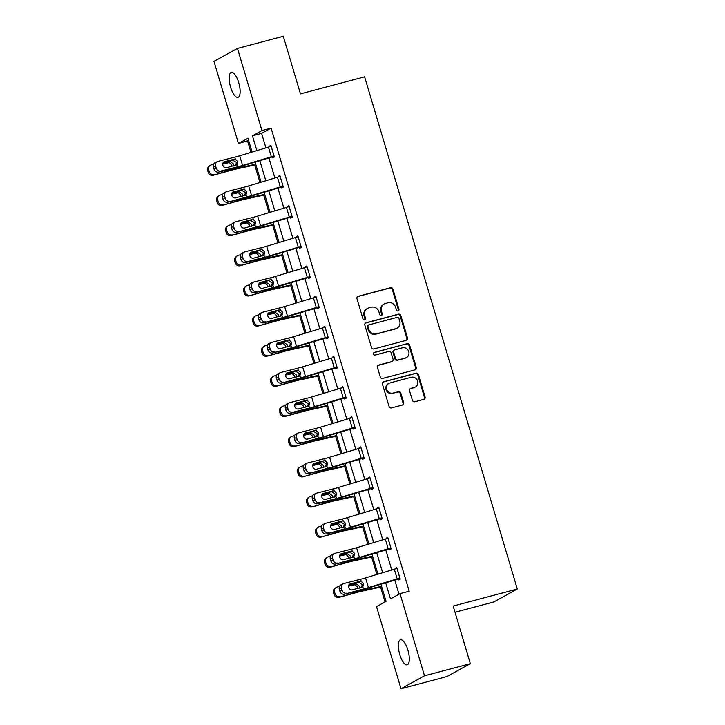 <?xml version="1.0" encoding="UTF-8"?>
<svg xmlns="http://www.w3.org/2000/svg" width="725" height="725" viewBox="0 0 725 725"><rect width="100%" height="100%" fill="white"/><g stroke="black" fill="none" stroke-linecap="round" stroke-linejoin="round"><path stroke-width="1.09" d="M398.07 310.934A1.387 1.296 61.1 0 0 398.931 309.276L392.923 289.112A1.985 1.858 61.1 0 0 390.558 287.698L358.177 296.289A1.985 1.858 61.1 0 0 356.945 298.664L362.953 318.819A1.387 1.296 61.1 0 0 364.883 319.707A1.387 1.296 61.1 0 0 365.472 318.148L364.693 315.547A6.353 5.936 61.1 0 1 368.635 307.944L371.336 307.228A6.353 5.936 61.1 0 1 378.903 311.768L379.683 314.378A1.387 1.296 61.1 0 0 381.613 315.266A1.387 1.296 61.1 0 0 382.202 313.717L381.423 311.107A6.353 5.936 61.1 0 1 385.374 303.503L388.065 302.787A6.353 5.936 61.1 0 1 395.632 307.337L396.412 309.938A1.387 1.296 61.1 0 0 398.07 310.934M397.998 310.952A1.387 1.296 61.1 0 0 398.297 309.62L392.288 289.465A1.985 1.858 61.1 0 0 389.923 288.042L357.543 296.634A1.985 1.858 61.1 0 0 357.479 296.652M364.539 319.834A1.387 1.296 61.1 0 0 364.838 318.502L364.059 315.892L364.693 315.547M381.268 315.393A1.387 1.296 61.1 0 0 381.567 314.061L380.788 311.451L381.423 311.107M399.756 654.557A12.95 4.522 75.1 0 1 400.499 639.803A12.95 4.522 75.1 0 1 407.894 650.08A12.95 4.522 75.1 0 1 407.142 664.834A12.95 4.522 75.1 0 1 399.756 654.557M230.586 87.082A12.95 4.522 75.1 0 1 231.329 72.328A12.95 4.522 75.1 0 1 238.715 82.605A12.95 4.522 75.1 0 1 237.972 97.358A12.95 4.522 75.1 0 1 230.586 87.082M412.389 400.336A1.985 1.858 61.1 0 0 414.754 401.759L423.844 399.348A1.985 1.858 61.1 0 0 425.077 396.974L418.407 374.58A1.985 1.858 61.1 0 0 416.041 373.167L383.652 381.758A1.985 1.858 61.1 0 0 382.419 384.132L389.098 406.517A1.985 1.858 61.1 0 0 391.464 407.939L402.438 405.021A1.985 1.858 61.1 0 0 403.671 402.647L400.807 393.068A1.985 1.858 61.1 0 0 398.451 391.654L393.004 393.095A5.311 4.957 61.1 0 1 388.926 383.362A5.311 4.957 61.1 0 1 389.978 382.945L411.302 377.29A5.311 4.957 61.1 0 1 415.38 387.014A5.311 4.957 61.1 0 1 414.319 387.44L410.767 388.382A1.985 1.858 61.1 0 0 409.534 390.757L412.389 400.336M248.657 140.505L238.462 143.505L213.975 61.362L237.474 48.412L283.294 36.25L300.467 93.851L364.612 76.823L517.306 589.026L453.152 606.046L470.326 663.638L424.506 675.8L401.007 688.75L376.52 606.607L386.044 601.351L380.933 584.214M237.474 48.412L261.961 130.554L252.436 135.802L256.84 150.601M385.682 582.782L390.494 598.904L400.019 593.657L409.181 591.228L271.123 128.126L261.961 130.554M400.019 593.657L424.506 675.8M406.254 340.342A1.985 1.858 61.1 0 0 407.486 337.968L400.816 315.583A1.985 1.858 61.1 0 0 398.451 314.161L366.062 322.752A1.985 1.858 61.1 0 0 364.829 325.126L371.508 347.511A1.985 1.858 61.1 0 0 373.873 348.933L406.254 340.342M409.607 345.082L416.286 367.466A1.985 1.858 61.1 0 1 415.044 369.841L382.664 378.432A1.985 1.858 61.1 0 1 380.299 377.018L377.444 367.439A1.985 1.858 61.1 0 1 378.677 365.065L391.808 361.576A1.985 1.858 61.1 0 0 393.041 359.201L391.147 352.848A1.985 1.858 61.1 0 0 388.781 351.426L375.115 355.051A1.387 1.296 61.1 0 1 374.046 352.504A1.387 1.296 61.1 0 1 374.317 352.395L407.242 343.659A1.985 1.858 61.1 0 1 409.607 345.082L408.972 345.435L415.642 367.82L416.286 367.466M455.01 612.263L493.807 601.967L517.306 589.026M271.123 128.126L261.598 133.373L265.912 147.855M268.912 157.914L274.902 178.006M277.902 188.065L283.892 208.166M286.892 218.216L292.882 238.317M295.882 248.376L301.872 268.468M304.872 278.527L310.862 298.618M313.862 308.678L319.852 328.769M322.843 338.829L328.833 358.92M331.833 368.98L337.823 389.071M340.822 399.131L346.813 419.222M349.812 429.282L355.803 449.373M358.803 459.433L364.793 479.533M367.792 489.583L373.783 509.684M376.782 519.734L382.773 539.835M385.763 549.894L391.754 569.986M394.753 580.045L398.986 594.228M274.068 155.975L274.032 155.993A7.087 0.571 163.4 0 0 271.34 156.754L242.585 165.436A10.114 0.825 -16.6 0 1 237.619 166.823L220.835 171.055L218.687 172.079L235.471 167.847A15.18 1.233 -16.6 0 0 242.92 165.771L272.446 156.863L272.772 157.823L274.358 156.944L270.896 145.344L269.31 146.223L269.483 146.785M281.472 187.005L281.753 187.974L283.348 187.095L279.886 175.504L278.3 176.374L278.472 176.936M290.462 217.156L290.743 218.125L292.338 217.246L288.876 205.655L287.29 206.525L287.453 207.087M301.038 246.437L301.002 246.446A7.087 0.571 163.4 0 0 298.31 247.207L269.555 255.898A10.114 0.825 -16.6 0 1 264.589 257.275L247.805 261.507L245.657 262.532L262.441 258.299A15.18 1.233 -16.6 0 0 269.89 256.224L299.407 247.316L299.733 248.276L301.319 247.397L297.866 235.806L296.28 236.676L296.443 237.247M308.433 277.458L308.723 278.427L310.309 277.557L306.856 265.957L305.27 266.827L305.433 267.398M317.423 307.618L317.713 308.578L319.299 307.708L315.846 296.108L314.251 296.987L314.423 297.549M326.413 337.768L326.703 338.729L328.289 337.859L324.827 326.259L323.241 327.138L323.413 327.7M335.403 367.919L335.693 368.88L337.279 368.01L333.817 356.41L332.231 357.289L332.403 357.851M343.097 387.531L345.943 397.2A7.087 0.571 163.4 0 0 343.251 397.971L314.496 406.653A10.114 0.825 -16.6 0 1 309.53 408.039L292.746 412.271L290.598 413.295L307.382 409.054A15.18 1.233 -16.6 0 0 314.831 406.979L344.357 398.079L344.674 399.04L346.269 398.161L342.807 386.561L341.221 387.44L341.393 388.002M353.374 428.221L353.664 429.191L355.25 428.312L351.797 416.712L350.211 417.591L350.374 418.153M362.364 458.372L362.654 459.342L364.24 458.463L360.787 446.872L359.201 447.742L359.364 448.304M370.067 477.983L372.904 487.662A7.087 0.571 163.4 0 0 370.212 488.423L341.466 497.105A10.114 0.825 -16.6 0 1 336.5 498.492L319.716 502.724L317.568 503.748L334.343 499.516A15.18 1.233 -16.6 0 0 341.801 497.441L371.318 488.532L371.644 489.493L373.23 488.614L369.777 477.023L368.191 477.893L368.354 478.455M380.344 518.674L380.634 519.644L382.22 518.765L378.767 507.174L377.172 508.044L377.344 508.615M389.334 548.825L389.624 549.795L391.21 548.916L387.748 537.325L386.162 538.195L386.334 538.766M398.324 578.985L398.614 579.946L400.2 579.076L396.738 567.476L395.152 568.346L395.324 568.917M247.624 141.067L250.995 152.368M254.756 165.001L259.985 182.519M263.746 195.152L268.966 212.67M272.736 225.303L277.956 242.821M281.726 255.463L286.946 272.972M290.716 285.614L295.936 303.123M299.706 315.765L304.926 333.273M308.696 345.916L313.916 363.433M317.677 376.067L322.906 393.584M326.667 406.218L331.887 423.735M335.657 436.368L340.877 453.886M344.647 466.519L349.867 484.037M353.637 496.67L358.857 514.188M362.627 526.83L367.847 544.339M371.608 556.981L376.837 574.49M380.598 587.132L385.011 601.922M470.326 663.638L446.827 676.588L401.007 688.75M252.092 152.032L247.986 138.248L238.462 143.505M377.933 574.164L371.943 554.063M368.952 544.004L362.962 523.912M359.962 513.853L353.972 493.761M350.972 483.702L344.982 463.61M341.983 453.551L335.992 433.459M332.993 423.4L327.002 403.308M324.002 393.249L318.012 373.157M315.013 363.098L309.022 343.007M306.032 332.947L300.041 312.847M297.042 302.796L291.051 282.696M288.052 272.636L282.061 252.545M279.062 242.485L273.071 222.394M270.072 212.334L264.081 192.243M261.082 182.183L255.091 162.092M259.84 160.66L265.83 180.752M268.83 190.811L274.82 210.903M277.82 220.962L283.81 241.053M286.81 251.113L292.8 271.204M295.8 281.264L301.79 301.355M304.79 311.415L310.78 331.506M313.771 341.566L319.761 361.657M322.761 371.717L328.751 391.817M331.751 401.868L337.741 421.968M340.741 432.028L346.731 452.119M349.731 462.178L355.721 482.27M358.721 492.329L364.711 512.421M367.711 522.48L373.701 542.572M376.692 552.631L382.682 572.723M261.598 133.373L252.436 135.802M269.31 146.223L271.023 145.77M278.3 176.374L280.013 175.921M287.29 206.525L289.003 206.072M296.28 236.676L297.993 236.223M305.27 266.827L306.983 266.374M314.251 296.987L315.964 296.525M323.241 327.138L324.954 326.676M332.231 357.289L333.944 356.836M341.221 387.44L342.934 386.987M350.211 417.591L351.924 417.138M359.201 447.742L360.914 447.289M368.191 477.893L369.904 477.44M377.172 508.044L378.885 507.591M386.162 538.195L387.875 537.742M395.152 568.346L396.865 567.893M384.114 304.011L383.48 304.355A6.353 5.936 61.1 0 0 380.788 311.451M367.385 308.451L366.75 308.796A6.353 5.936 61.1 0 0 364.059 315.892M406.308 340.324A1.985 1.858 61.1 0 0 406.852 338.321L400.182 315.928A1.985 1.858 61.1 0 0 397.817 314.514L365.427 323.105A1.985 1.858 61.1 0 0 365.373 323.123M398.913 318.338A1.387 1.296 61.1 0 0 397.264 317.342L368.835 324.882A1.387 1.296 61.1 0 0 367.974 326.549L368.789 329.295A6.353 5.936 61.1 0 0 376.357 333.844L395.787 328.688A6.353 5.936 61.1 0 0 399.738 321.084L398.913 318.338M368.563 324.99L367.928 325.344A1.387 1.296 61.1 0 0 367.339 326.893L367.974 326.549M397.046 328.18L396.412 328.534A6.353 5.936 61.1 0 1 395.152 329.032L375.722 334.189A6.353 5.936 61.1 0 1 368.155 329.648L367.339 326.893M415.108 369.832A1.985 1.858 61.1 0 0 415.642 367.82M392.207 361.422L391.572 361.766A1.985 1.858 61.1 0 1 391.174 361.929L378.042 365.409A1.985 1.858 61.1 0 0 377.988 365.427M373.756 352.731L407.242 343.659M405.438 357.96A5.311 4.957 61.1 0 0 408.538 351.036A5.311 4.957 61.1 0 0 402.411 347.81L394.898 349.803A1.985 1.858 61.1 0 0 393.666 352.178L395.56 358.531A1.985 1.858 61.1 0 0 397.925 359.953L404.804 358.313A5.311 4.957 61.1 0 0 405.855 357.887L406.489 357.543M394.509 349.958L393.874 350.311A1.985 1.858 61.1 0 0 393.032 352.531L393.666 352.178M404.804 358.313L397.291 360.307A1.985 1.858 61.1 0 1 394.926 358.884L393.032 352.531M408.972 345.435A1.985 1.858 61.1 0 0 406.607 344.013M415.38 387.014L414.736 387.368A5.311 4.957 61.1 0 1 413.685 387.784L410.132 388.727A1.985 1.858 61.1 0 0 410.078 388.745M388.926 383.362L388.292 383.715A5.311 4.957 61.1 0 0 392.37 393.448L393.004 393.095M402.493 405.012A1.985 1.858 61.1 0 0 403.037 403L400.173 393.421A1.985 1.858 61.1 0 0 397.808 391.998L392.37 393.448M423.898 399.33A1.985 1.858 61.1 0 0 424.442 397.318L417.772 374.934A1.985 1.858 61.1 0 0 415.407 373.511L383.017 382.102A1.985 1.858 61.1 0 0 382.963 382.12M213.657 164.231L211.337 164.874A4.051 3.924 54.4 0 0 208.691 169.795L207.694 170.511A4.051 3.924 -125.6 0 1 209.135 166.161L210.132 165.445M255.726 164.212L239.304 167.765A15.18 1.233 163.4 0 0 232.535 169.46L213.213 175.251A4.051 3.924 -125.6 0 1 208.265 172.441L207.694 170.511M255.889 164.756L236.051 169.043A10.114 0.825 163.4 0 0 231.538 170.176L213.213 175.251M222.82 163.578L230.188 161.584L233.523 163.977L233.495 165.998M208.265 172.441L209.271 171.725L208.691 169.795M209.271 171.725A4.051 3.924 54.4 0 0 214.219 174.544M231.81 166.415L231.71 164.91L229.272 162.59L222.738 164.031M272.446 156.863L274.195 156.401M271.186 146.314L271.15 146.323A7.087 0.571 163.4 0 0 268.458 147.093L239.703 155.775A10.114 0.825 -16.6 0 1 234.737 157.162L217.953 161.394A4.051 3.571 64.6 0 0 217.373 161.602A4.051 3.571 64.6 0 0 215.633 166.134L216.204 168.064A4.051 3.571 64.6 0 0 220.835 171.055M235.725 165.463L236.395 162.391L232.58 160.053L233.967 159.219L223.844 161.974M215.633 166.134L213.485 167.158L214.056 169.088L216.204 168.064M213.485 167.158A4.051 3.571 -115.4 0 1 215.225 162.618L217.373 161.602M223.427 162.364L232.58 160.053M218.687 172.079A4.051 3.571 -115.4 0 1 214.056 169.088M233.967 159.219L235.362 159.237L237.755 161.575L237.002 164.738L226.581 167.738A3.235 2.855 -115.4 0 1 224.732 161.548M237.619 166.823L237.002 164.738L235.806 165.409M222.638 194.382L220.328 195.025A4.051 3.924 54.4 0 0 217.681 199.946L216.684 200.662A4.051 3.924 -125.6 0 1 218.125 196.321L219.122 195.605M264.716 194.373L248.294 197.916A15.18 1.233 163.4 0 0 241.525 199.611L222.203 205.411A4.051 3.924 -125.6 0 1 217.255 202.592L216.684 200.662M264.879 194.907L245.032 199.194A10.114 0.825 163.4 0 0 240.528 200.327L222.203 205.411M231.801 193.729L239.178 191.744L242.513 194.128L242.476 196.149M217.255 202.592L218.261 201.876L217.681 199.946M218.261 201.876A4.051 3.924 54.4 0 0 223.209 204.695M240.8 196.566L240.7 195.061L238.262 192.741L231.728 194.182M231.628 224.532L229.317 225.176A4.051 3.924 54.4 0 0 226.671 230.097L225.674 230.813A4.051 3.924 -125.6 0 1 227.115 226.472L228.112 225.756M273.706 224.523L257.284 228.067A15.18 1.233 163.4 0 0 250.515 229.762L231.193 235.562A4.051 3.924 -125.6 0 1 226.245 232.743L225.674 230.813M273.869 225.067L254.022 229.345A10.114 0.825 163.4 0 0 249.518 230.477L231.193 235.562M240.791 223.88L248.167 221.895L251.502 224.279L251.466 226.3M226.245 232.743L227.251 232.027L226.671 230.097M227.251 232.027A4.051 3.924 54.4 0 0 232.199 234.846M249.79 226.717L249.69 225.212L247.252 222.892L240.718 224.342M283.058 186.135L283.022 186.144A7.087 0.571 163.4 0 0 280.33 186.905L251.575 195.587A10.114 0.825 -16.6 0 1 246.609 196.973L227.677 202.23A4.051 3.571 -115.4 0 1 223.046 199.239L225.194 198.215A4.051 3.571 64.6 0 0 229.825 201.206M283.185 186.552L251.91 195.922A15.18 1.233 -16.6 0 1 244.461 197.998L227.677 202.23M280.176 176.465L280.14 176.474A7.087 0.571 163.4 0 0 277.448 177.244L248.693 185.926A10.114 0.825 -16.6 0 1 243.727 187.313L226.943 191.545A4.051 3.571 64.6 0 0 226.363 191.753A4.051 3.571 64.6 0 0 224.623 196.285L225.194 198.215M244.715 195.614L245.385 192.542L241.57 190.204L242.957 189.379L232.834 192.125M224.623 196.285L222.475 197.309L223.046 199.239M222.475 197.309A4.051 3.571 -115.4 0 1 224.215 192.778L226.363 191.753M232.417 192.515L241.57 190.204M242.957 189.379L244.352 189.388L246.745 191.726L245.993 194.889L235.571 197.889A3.235 2.855 -115.4 0 1 233.722 191.708M246.609 196.973L245.993 194.889L244.796 195.56M292.048 216.286L292.012 216.295A7.087 0.571 163.4 0 0 289.32 217.056L260.565 225.747A10.114 0.825 -16.6 0 1 255.599 227.124L236.667 232.381A4.051 3.571 -115.4 0 1 232.036 229.39L234.184 228.375A4.051 3.571 64.6 0 0 238.815 231.357M292.175 216.703L260.9 226.073A15.18 1.233 -16.6 0 1 253.451 228.148L236.667 232.381M289.166 206.616L289.13 206.625A7.087 0.571 163.4 0 0 286.438 207.395L257.683 216.077A10.114 0.825 -16.6 0 1 252.717 217.464L235.933 221.696A4.051 3.571 64.6 0 0 235.353 221.904A4.051 3.571 64.6 0 0 233.613 226.436L234.184 228.375M253.705 225.765L254.366 222.693L250.56 220.355L251.947 219.53L241.824 222.276M233.613 226.436L231.456 227.46L232.036 229.39M231.456 227.46A4.051 3.571 -115.4 0 1 233.205 222.928L235.353 221.904M241.407 222.666L250.56 220.355M251.947 219.53L253.342 219.548L255.735 221.886L254.973 225.04L244.561 228.04A3.235 2.855 -115.4 0 1 242.712 221.859M255.599 227.124L254.973 225.04L253.786 225.711M240.618 254.693L238.307 255.327A4.051 3.924 54.4 0 0 235.661 260.248L234.655 260.964A4.051 3.924 -125.6 0 1 236.105 256.623L237.102 255.907M282.696 254.674L266.265 258.218A15.18 1.233 163.4 0 0 259.505 259.913L240.183 265.712A4.051 3.924 -125.6 0 1 235.235 262.894L234.655 260.964M282.859 255.218L263.012 259.496A10.114 0.825 163.4 0 0 258.499 260.628L240.183 265.712M249.781 254.031L257.157 252.046L260.493 254.43L260.456 256.451M235.235 262.894L236.232 262.178L235.661 260.248M236.232 262.178A4.051 3.924 54.4 0 0 241.18 264.997M258.78 256.877L258.68 255.363L256.242 253.052L249.708 254.493M249.608 284.843L247.288 285.487A4.051 3.924 54.4 0 0 244.651 290.399L243.645 291.115A4.051 3.924 -125.6 0 1 245.086 286.774L246.092 286.058M291.686 284.825L275.255 288.369A15.18 1.233 163.4 0 0 268.495 290.063L249.173 295.863A4.051 3.924 -125.6 0 1 244.225 293.054L243.645 291.115M291.84 285.369L272.002 289.647A10.114 0.825 163.4 0 0 267.489 290.779L249.173 295.863M258.771 284.182L266.147 282.197L269.483 284.581L269.446 286.602M244.225 293.054L245.222 292.338L244.651 290.399M245.222 292.338A4.051 3.924 54.4 0 0 250.17 295.147M267.77 287.028L267.67 285.514L265.232 283.203L258.698 284.644M258.598 314.994L256.278 315.638A4.051 3.924 54.4 0 0 253.641 320.55L252.635 321.266A4.051 3.924 -125.6 0 1 254.076 316.925L255.082 316.209M300.667 314.976L284.245 318.52A15.18 1.233 163.4 0 0 277.485 320.214L258.163 326.014A4.051 3.924 -125.6 0 1 253.215 323.205L252.635 321.266M300.83 315.52L280.992 319.807A10.114 0.825 163.4 0 0 276.479 320.93L258.163 326.014M267.761 314.333L275.138 312.348L278.463 314.732L278.436 316.752M253.215 323.205L254.212 322.489L253.641 320.55M254.212 322.489A4.051 3.924 54.4 0 0 259.16 325.298M276.76 317.178L276.66 315.665L274.222 313.354L267.688 314.795M299.407 247.316L301.156 246.853M298.156 236.767L298.12 236.776A7.087 0.571 163.4 0 0 295.428 237.546L266.673 246.228A10.114 0.825 -16.6 0 1 261.707 247.615L244.923 251.847A4.051 3.571 64.6 0 0 244.343 252.055A4.051 3.571 64.6 0 0 242.594 256.587L243.174 258.526A4.051 3.571 64.6 0 0 247.805 261.507M262.686 255.916L263.356 252.853L259.55 250.506L260.937 249.681L250.814 252.427M242.594 256.587L240.446 257.611L241.026 259.541L243.174 258.526M240.446 257.611A4.051 3.571 -115.4 0 1 242.186 253.079L244.343 252.055M250.397 252.817L259.55 250.506M245.657 262.532A4.051 3.571 -115.4 0 1 241.026 259.541M260.937 249.681L262.323 249.699L264.725 252.037L263.963 255.2L253.542 258.191A3.235 2.855 -115.4 0 1 251.702 252.01M264.589 257.275L263.963 255.2L262.776 255.862M310.019 276.587L309.983 276.597A7.087 0.571 163.4 0 0 307.291 277.358L278.545 286.049A10.114 0.825 -16.6 0 1 273.579 287.426L254.647 292.683A4.051 3.571 -115.4 0 1 250.016 289.692L252.164 288.677A4.051 3.571 64.6 0 0 256.795 291.667M310.146 277.004L278.88 286.375A15.18 1.233 -16.6 0 1 271.422 288.45L254.647 292.683M307.146 266.918L307.101 266.936A7.087 0.571 163.4 0 0 304.418 267.697L275.663 276.379A10.114 0.825 -16.6 0 1 270.697 277.766L253.913 281.998A4.051 3.571 64.6 0 0 253.333 282.206A4.051 3.571 64.6 0 0 251.584 286.747L252.164 288.677M271.676 286.067L272.346 283.004L268.54 280.657L269.917 279.832L259.795 282.587M251.584 286.747L249.436 287.762L250.016 289.692M249.436 287.762A4.051 3.571 -115.4 0 1 251.176 283.23L253.333 282.206M259.387 282.968L268.54 280.657M269.917 279.832L271.313 279.85L273.706 282.188L272.953 285.351L262.532 288.342A3.235 2.855 -115.4 0 1 260.692 282.161M273.579 287.426L272.953 285.351L271.766 286.013M319.009 306.738L318.973 306.748A7.087 0.571 163.4 0 0 316.281 307.509L287.535 316.2A10.114 0.825 -16.6 0 1 282.56 317.586L263.628 322.833A4.051 3.571 -115.4 0 1 259.006 319.852L261.154 318.828A4.051 3.571 64.6 0 0 265.785 321.818M319.136 307.155L287.87 316.526A15.18 1.233 -16.6 0 1 280.412 318.601L263.628 322.833M316.127 297.078L316.091 297.087A7.087 0.571 163.4 0 0 313.399 297.848L284.653 306.53A10.114 0.825 -16.6 0 1 279.687 307.917L262.903 312.149A4.051 3.571 64.6 0 0 262.314 312.357A4.051 3.571 64.6 0 0 260.574 316.897L261.154 318.828M280.666 316.218L281.336 313.155L277.53 310.808L278.907 309.983L268.785 312.738M260.574 316.897L258.426 317.913L259.006 319.852M258.426 317.913A4.051 3.571 -115.4 0 1 260.166 313.381L262.314 312.357M268.377 313.118L277.53 310.808M278.907 309.983L280.303 310.001L282.696 312.339L281.943 315.502L271.522 318.493A3.235 2.855 -115.4 0 1 269.682 312.312M282.56 317.586L281.943 315.502L280.756 316.173M327.999 336.889L327.963 336.898A7.087 0.571 163.4 0 0 325.271 337.669L296.525 346.351A10.114 0.825 -16.6 0 1 291.55 347.737L272.618 352.984A4.051 3.571 -115.4 0 1 267.987 350.003L270.144 348.979A4.051 3.571 64.6 0 0 274.766 351.969M328.126 337.306L296.851 346.677A15.18 1.233 -16.6 0 1 289.402 348.752L272.618 352.984M325.117 327.229L325.081 327.238A7.087 0.571 163.4 0 0 322.389 327.999L293.643 336.69A10.114 0.825 -16.6 0 1 288.668 338.067L271.893 342.3A4.051 3.571 64.6 0 0 271.304 342.517A4.051 3.571 64.6 0 0 269.564 347.048L270.144 348.979M289.656 346.369L290.326 343.306L286.511 340.958L287.897 340.134L277.775 342.889M269.564 347.048L267.416 348.063L267.987 350.003M267.416 348.063A4.051 3.571 -115.4 0 1 269.156 343.532L271.304 342.517M277.367 343.269L286.511 340.958M287.897 340.134L289.293 340.152L291.686 342.49L290.933 345.653L280.512 348.653A3.235 2.855 -115.4 0 1 278.672 342.463M291.55 347.737L290.933 345.653L289.746 346.323M336.989 367.04L336.953 367.049A7.087 0.571 163.4 0 0 334.261 367.82L305.506 376.502A10.114 0.825 -16.6 0 1 300.54 377.888L281.608 383.135A4.051 3.571 -115.4 0 1 276.977 380.154L279.125 379.13A4.051 3.571 64.6 0 0 283.756 382.12M337.116 367.466L305.841 376.828A15.18 1.233 -16.6 0 1 298.392 378.903L281.608 383.135M336.953 367.049L334.071 357.389A7.087 0.571 163.4 0 0 331.379 358.15L302.624 366.841A10.114 0.825 -16.6 0 1 297.658 368.218L280.874 372.451A4.051 3.571 64.6 0 0 280.294 372.668A4.051 3.571 64.6 0 0 278.554 377.199L279.125 379.13M298.646 376.52L299.316 373.457L295.501 371.118L296.888 370.285L286.765 373.04M278.554 377.199L276.406 378.214L276.977 380.154M276.406 378.214A4.051 3.571 -115.4 0 1 278.146 373.683L280.294 372.668M286.348 373.42L295.501 371.118M296.888 370.285L298.283 370.303L300.676 372.641L299.923 375.804L289.502 378.803A3.235 2.855 -115.4 0 1 287.653 372.614M300.54 377.888L299.923 375.804L298.727 376.474M344.357 398.079L346.106 397.617M343.061 387.54A7.087 0.571 163.4 0 0 340.369 388.301L311.614 396.992A10.114 0.825 -16.6 0 1 306.648 398.369L289.864 402.611A4.051 3.571 64.6 0 0 289.284 402.819A4.051 3.571 64.6 0 0 287.544 407.35L288.115 409.281A4.051 3.571 64.6 0 0 292.746 412.271M307.636 406.68L308.306 403.608L304.491 401.269L305.877 400.436L295.755 403.191M287.544 407.35L285.396 408.374L285.967 410.305L288.115 409.281M285.396 408.374A4.051 3.571 -115.4 0 1 287.136 403.834L289.284 402.819M295.338 403.571L304.491 401.269M290.598 413.295A4.051 3.571 -115.4 0 1 285.967 410.305M305.877 400.436L307.273 400.454L309.666 402.792L308.913 405.955L298.492 408.954A3.235 2.855 -115.4 0 1 296.643 402.765M309.53 408.039L308.913 405.955L307.717 406.625M354.969 427.342L354.933 427.351A7.087 0.571 163.4 0 0 352.241 428.122L323.486 436.803A10.114 0.825 -16.6 0 1 318.52 438.19L299.588 443.446A4.051 3.571 -115.4 0 1 294.957 440.456L297.105 439.432A4.051 3.571 64.6 0 0 301.736 442.422M355.096 427.768L323.821 437.139A15.18 1.233 -16.6 0 1 316.372 439.214L299.588 443.446M352.087 417.682L352.051 417.691A7.087 0.571 163.4 0 0 349.359 418.461L320.604 427.143A10.114 0.825 -16.6 0 1 315.638 428.529L298.854 432.762A4.051 3.571 64.6 0 0 298.274 432.97A4.051 3.571 64.6 0 0 296.534 437.501L297.105 439.432M316.626 436.831L317.287 433.758L313.481 431.42L314.868 430.587L304.745 433.342M296.534 437.501L294.377 438.525L294.957 440.456M294.377 438.525A4.051 3.571 -115.4 0 1 296.126 433.985L298.274 432.97M304.328 433.731L313.481 431.42M314.868 430.587L316.254 430.605L318.656 432.943L317.894 436.106L307.482 439.105A3.235 2.855 -115.4 0 1 305.633 432.916M318.52 438.19L317.894 436.106L316.707 436.776M363.959 457.502L363.923 457.511A7.087 0.571 163.4 0 0 361.231 458.272L332.476 466.954A10.114 0.825 -16.6 0 1 327.51 468.341L308.578 473.597A4.051 3.571 -115.4 0 1 303.947 470.607L306.095 469.582A4.051 3.571 64.6 0 0 310.726 472.573M364.077 457.919L332.811 467.29A15.18 1.233 -16.6 0 1 325.362 469.365L308.578 473.597M361.077 447.833L361.041 447.842A7.087 0.571 163.4 0 0 358.349 448.612L329.594 457.294A10.114 0.825 -16.6 0 1 324.628 458.68L307.844 462.913A4.051 3.571 64.6 0 0 307.264 463.121A4.051 3.571 64.6 0 0 305.515 467.652L306.095 469.582M325.607 466.982L326.277 463.909L322.471 461.571L323.858 460.747L313.735 463.493M305.515 467.652L303.367 468.676L303.947 470.607M303.367 468.676A4.051 3.571 -115.4 0 1 305.107 464.145L307.264 463.121M313.318 463.882L322.471 461.571M323.858 460.747L325.244 460.756L327.646 463.094L326.884 466.257L316.462 469.256A3.235 2.855 -115.4 0 1 314.623 463.076M327.51 468.341L326.884 466.257L325.697 466.927M371.318 488.532L373.067 488.07M370.022 477.993A7.087 0.571 163.4 0 0 367.339 478.763L338.584 487.445A10.114 0.825 -16.6 0 1 333.618 488.831L316.834 493.063A4.051 3.571 64.6 0 0 316.254 493.272A4.051 3.571 64.6 0 0 314.505 497.803L315.085 499.743A4.051 3.571 64.6 0 0 319.716 502.724M334.597 497.132L335.267 494.06L331.461 491.722L332.838 490.897L322.716 493.643M314.505 497.803L312.357 498.827L312.937 500.757L315.085 499.743M312.357 498.827A4.051 3.571 -115.4 0 1 314.097 494.296L316.254 493.272M322.308 494.033L331.461 491.722M317.568 503.748A4.051 3.571 -115.4 0 1 312.937 500.757M332.838 490.897L334.234 490.916L336.627 493.254L335.874 496.407L325.452 499.407A3.235 2.855 -115.4 0 1 323.613 493.227M336.5 498.492L335.874 496.407L334.687 497.078M381.93 517.804L381.894 517.813A7.087 0.571 163.4 0 0 379.202 518.574L350.456 527.265A10.114 0.825 -16.6 0 1 345.481 528.643L326.549 533.899A4.051 3.571 -115.4 0 1 321.927 530.908L324.075 529.893A4.051 3.571 64.6 0 0 328.706 532.875M382.057 518.221L350.791 527.592A15.18 1.233 -16.6 0 1 343.333 529.667L326.549 533.899M379.048 508.134L379.012 508.143A7.087 0.571 163.4 0 0 376.32 508.914L347.574 517.596A10.114 0.825 -16.6 0 1 342.608 518.982L325.824 523.214A4.051 3.571 64.6 0 0 325.235 523.423A4.051 3.571 64.6 0 0 323.495 527.954L324.075 529.893M343.587 527.283L344.257 524.22L340.451 521.873L341.828 521.048L331.706 523.794M323.495 527.954L321.347 528.978L321.927 530.908M321.347 528.978A4.051 3.571 -115.4 0 1 323.087 524.447L325.235 523.423M331.298 524.184L340.451 521.873M341.828 521.048L343.224 521.067L345.617 523.405L344.864 526.567L334.442 529.558A3.235 2.855 -115.4 0 1 332.603 523.377M345.481 528.643L344.864 526.567L343.677 527.229M390.92 547.955L390.884 547.964A7.087 0.571 163.4 0 0 388.192 548.725L359.437 557.416A10.114 0.825 -16.6 0 1 354.471 558.794L335.539 564.05A4.051 3.571 -115.4 0 1 330.908 561.059L333.065 560.044A4.051 3.571 64.6 0 0 337.687 563.035M391.047 548.372L359.772 557.743A15.18 1.233 -16.6 0 1 352.323 559.818L335.539 564.05M388.038 538.285L388.002 538.303A7.087 0.571 163.4 0 0 385.31 539.065L356.564 547.747A10.114 0.825 -16.6 0 1 351.589 549.133L334.814 553.365A4.051 3.571 64.6 0 0 334.225 553.574A4.051 3.571 64.6 0 0 332.485 558.105L333.065 560.044M352.577 557.434L353.247 554.371L349.432 552.024L350.818 551.199L340.696 553.954M332.485 558.105L330.337 559.129L330.908 561.059M330.337 559.129A4.051 3.571 -115.4 0 1 332.077 554.598L334.225 553.574M340.288 554.335L349.432 552.024M350.818 551.199L352.214 551.217L354.607 553.556L353.854 556.718L343.433 559.709A3.235 2.855 -115.4 0 1 341.593 553.528M354.471 558.794L353.854 556.718L352.667 557.38M399.91 578.106L399.874 578.115A7.087 0.571 163.4 0 0 397.182 578.876L368.427 587.567A10.114 0.825 -16.6 0 1 363.461 588.945L344.529 594.201A4.051 3.571 -115.4 0 1 339.898 591.21L342.046 590.195A4.051 3.571 64.6 0 0 346.677 593.186M400.037 578.523L368.762 587.893A15.18 1.233 -16.6 0 1 361.313 589.969L344.529 594.201M397.028 568.445L396.992 568.454A7.087 0.571 163.4 0 0 394.3 569.216L365.545 577.897A10.114 0.825 -16.6 0 1 360.579 579.284L343.795 583.516A4.051 3.571 64.6 0 0 343.215 583.725A4.051 3.571 64.6 0 0 341.475 588.265L342.046 590.195M361.567 587.585L362.237 584.522L358.422 582.175L359.808 581.35L349.686 584.105M341.475 588.265L339.327 589.28L339.898 591.21M339.327 589.28A4.051 3.571 -115.4 0 1 341.067 584.749L343.215 583.725M349.269 584.486L358.422 582.175M359.808 581.35L361.204 581.368L363.597 583.707L362.844 586.869L352.423 589.86A3.235 2.855 -115.4 0 1 350.574 583.679M363.461 588.945L362.844 586.869L361.648 587.531M267.588 345.145L265.268 345.789A4.051 3.924 54.4 0 0 262.622 350.71L261.625 351.417A4.051 3.924 -125.6 0 1 263.066 347.076L264.072 346.36M309.657 345.127L293.235 348.671A15.18 1.233 163.4 0 0 286.466 350.374L267.153 356.165A4.051 3.924 -125.6 0 1 262.205 353.356L261.625 351.417M309.82 345.671L289.982 349.958A10.114 0.825 163.4 0 0 285.469 351.09L267.153 356.165M276.751 344.484L284.127 342.499L287.453 344.882L287.426 346.903M262.205 353.356L263.202 352.64L262.622 350.71M263.202 352.64A4.051 3.924 54.4 0 0 268.15 355.449M285.741 347.329L285.65 345.816L283.212 343.505L276.669 344.946M276.578 375.296L274.258 375.94A4.051 3.924 54.4 0 0 271.612 380.861L270.615 381.577A4.051 3.924 -125.6 0 1 272.056 377.227L273.053 376.511M318.647 375.278L302.225 378.822A15.18 1.233 163.4 0 0 295.456 380.525L276.134 386.316A4.051 3.924 -125.6 0 1 271.186 383.507L270.615 381.577M318.81 375.822L298.972 380.108A10.114 0.825 163.4 0 0 294.459 381.241L276.134 386.316M285.741 374.635L293.108 372.65L296.443 375.033L296.416 377.054M271.186 383.507L272.192 382.791L271.612 380.861M272.192 382.791A4.051 3.924 54.4 0 0 277.14 385.6M294.731 377.48L294.631 375.967L292.193 373.656L285.659 375.097M285.559 405.447L283.248 406.091A4.051 3.924 54.4 0 0 280.602 411.012L279.605 411.728A4.051 3.924 -125.6 0 1 281.046 407.377L282.043 406.662M327.637 405.429L311.215 408.982A15.18 1.233 163.4 0 0 304.446 410.676L285.124 416.467A4.051 3.924 -125.6 0 1 280.176 413.658L279.605 411.728M327.8 405.973L307.953 410.259A10.114 0.825 163.4 0 0 303.449 411.392L285.124 416.467M294.722 404.795L302.098 402.801L305.433 405.193L305.397 407.205M280.176 413.658L281.182 412.942L280.602 411.012M281.182 412.942A4.051 3.924 54.4 0 0 286.13 415.751M303.721 407.631L303.621 406.127L301.183 403.807L294.649 405.248M294.549 435.598L292.238 436.242A4.051 3.924 54.4 0 0 289.592 441.163L288.595 441.878A4.051 3.924 -125.6 0 1 290.036 437.528L291.033 436.812M336.627 435.58L320.205 439.132A15.18 1.233 163.4 0 0 313.436 440.827L294.114 446.618A4.051 3.924 -125.6 0 1 289.166 443.809L288.595 441.878M336.79 436.124L316.943 440.41A10.114 0.825 163.4 0 0 312.439 441.543L294.114 446.618M303.712 434.946L311.088 432.952L314.423 435.344L314.387 437.356M289.166 443.809L290.172 443.093L289.592 441.163M290.172 443.093A4.051 3.924 54.4 0 0 295.12 445.911M312.711 437.782L312.611 436.278L310.173 433.958L303.639 435.399M303.539 465.749L301.228 466.392A4.051 3.924 54.4 0 0 298.582 471.313L297.576 472.029A4.051 3.924 -125.6 0 1 299.026 467.679L300.023 466.972M345.617 465.731L329.186 469.283A15.18 1.233 163.4 0 0 322.426 470.978L303.104 476.778A4.051 3.924 -125.6 0 1 298.156 473.96L297.576 472.029M345.78 466.275L325.933 470.561A10.114 0.825 163.4 0 0 321.42 471.694L303.104 476.778M312.702 465.097L320.078 463.112L323.413 465.495L323.377 467.516M298.156 473.96L299.153 473.244L298.582 471.313M299.153 473.244A4.051 3.924 54.4 0 0 304.101 476.062M321.701 467.933L321.601 466.429L319.163 464.109L312.629 465.55M312.529 495.9L310.209 496.543A4.051 3.924 54.4 0 0 307.572 501.464L306.566 502.18A4.051 3.924 -125.6 0 1 308.007 497.839L309.013 497.123M354.607 495.891L338.176 499.434A15.18 1.233 163.4 0 0 331.416 501.129L312.094 506.929A4.051 3.924 -125.6 0 1 307.146 504.111L306.566 502.18M354.761 496.435L334.923 500.712A10.114 0.825 163.4 0 0 330.41 501.845L312.094 506.929M321.692 495.248L329.068 493.263L332.403 495.646L332.367 497.667M307.146 504.111L308.143 503.395L307.572 501.464M308.143 503.395A4.051 3.924 54.4 0 0 313.091 506.213M330.691 498.084L330.591 496.58L328.153 494.26L321.619 495.71M321.519 526.06L319.199 526.694A4.051 3.924 54.4 0 0 316.562 531.615L315.556 532.331A4.051 3.924 -125.6 0 1 316.997 527.99L318.003 527.274M363.587 526.042L347.166 529.585A15.18 1.233 163.4 0 0 340.406 531.28L321.084 537.08A4.051 3.924 -125.6 0 1 316.136 534.262L315.556 532.331M363.751 526.586L343.913 530.863A10.114 0.825 163.4 0 0 339.4 531.996L321.084 537.08M330.682 525.398L338.058 523.414L341.384 525.797L341.357 527.818M316.136 534.262L317.133 533.546L316.562 531.615M317.133 533.546A4.051 3.924 54.4 0 0 322.081 536.364M339.681 528.244L339.581 526.731L337.143 524.42L330.6 525.861M330.509 556.211L328.189 556.854A4.051 3.924 54.4 0 0 325.543 561.766L324.546 562.482A4.051 3.924 -125.6 0 1 325.987 558.141L326.993 557.425M372.577 556.193L356.156 559.736A15.18 1.233 163.4 0 0 349.387 561.431L330.074 567.231A4.051 3.924 -125.6 0 1 325.126 564.422L324.546 562.482M372.741 556.737L352.903 561.014A10.114 0.825 163.4 0 0 348.39 562.147L330.074 567.231M339.672 555.549L347.048 553.565L350.374 555.948L350.347 557.969M325.126 564.422L326.123 563.706L325.543 561.766M326.123 563.706A4.051 3.924 54.4 0 0 331.071 566.515M348.662 558.395L348.571 556.882L346.133 554.571L339.59 556.012M339.499 586.362L337.179 587.005A4.051 3.924 54.4 0 0 334.533 591.917L333.536 592.633A4.051 3.924 -125.6 0 1 334.977 588.292L335.974 587.576M381.567 586.344L365.146 589.887A15.18 1.233 163.4 0 0 358.377 591.582L339.055 597.382A4.051 3.924 -125.6 0 1 334.107 594.572L333.536 592.633M381.731 586.888L361.893 591.174A10.114 0.825 163.4 0 0 357.38 592.298L339.055 597.382M348.662 585.7L356.029 583.716L359.364 586.099L359.337 588.12M334.107 594.572L335.113 593.857L334.533 591.917M335.113 593.857A4.051 3.924 54.4 0 0 340.061 596.666M357.652 588.546L357.552 587.033L355.114 584.722L348.58 586.162M398.297 309.62L398.931 309.276M364.838 318.502L365.472 318.148M381.567 314.061L382.202 313.717M357.543 296.634L358.177 296.289M389.923 288.042L390.558 287.698M392.288 289.465L392.923 289.112M365.427 323.105L366.062 322.752M397.817 314.514L398.451 314.161M400.182 315.928L400.816 315.583M406.852 338.321L407.486 337.968M368.155 329.648L368.789 329.295M375.722 334.189L376.357 333.844M395.152 329.032L395.787 328.688M378.042 365.409L378.677 365.065M391.174 361.929L391.808 361.576M373.801 352.685L374.317 352.395M394.926 358.884L395.56 358.531M397.291 360.307L397.925 359.953M410.132 388.727L410.767 388.382M413.685 387.784L414.319 387.44M397.808 391.998L398.451 391.654M400.173 393.421L400.807 393.068M403.037 403L403.671 402.647M383.017 382.102L383.652 381.758M415.407 373.511L416.041 373.167M417.772 374.934L418.407 374.58M424.442 397.318L425.077 396.974M232.535 169.46L232.299 168.644M239.304 167.765L239.042 166.895M230.188 161.584L229.934 160.723M227.768 162.645L229.598 161.693M271.15 146.323L274.032 155.993M234.737 157.162L235.362 159.237M239.703 155.775L242.585 165.436M268.458 147.093L271.34 156.754M241.525 199.611L241.28 198.795M248.294 197.916L248.032 197.046M239.178 191.744L238.924 190.874M236.749 192.796L238.588 191.844M250.515 229.762L250.27 228.946M257.284 228.067L257.022 227.197M248.167 221.895L247.914 221.025M245.739 222.947L247.578 221.995M280.14 176.474L283.022 186.144M243.727 187.313L244.352 189.388M248.693 185.926L251.575 195.587M277.448 177.244L280.33 186.905M289.13 206.625L292.012 216.295M252.717 217.464L253.342 219.548M257.683 216.077L260.565 225.747M286.438 207.395L289.32 217.056M259.505 259.913L259.26 259.097M266.265 258.218L266.012 257.348M257.157 252.046L256.895 251.176M254.729 253.097L256.568 252.146M268.495 290.063L268.25 289.248M275.255 288.369L275.002 287.499M266.147 282.197L265.885 281.327M263.719 283.248L265.558 282.297M277.485 320.214L277.24 319.408M284.245 318.52L283.992 317.65M275.138 312.348L274.875 311.478M272.709 313.399L274.548 312.457M298.12 236.776L301.002 246.446M261.707 247.615L262.323 249.699M266.673 246.228L269.555 255.898M295.428 237.546L298.31 247.207M307.101 266.936L309.983 276.597M270.697 277.766L271.313 279.85M275.663 276.379L278.545 286.049M304.418 267.697L307.291 277.358M316.091 297.087L318.973 306.748M279.687 307.917L280.303 310.001M284.653 306.53L287.535 316.2M313.399 297.848L316.281 307.509M325.081 327.238L327.963 336.898M288.668 338.067L289.293 340.152M293.643 336.69L296.525 346.351M322.389 327.999L325.271 337.669M297.658 368.218L298.283 370.303M302.624 366.841L305.506 376.502M331.379 358.15L334.261 367.82M306.648 398.369L307.273 400.454M311.614 396.992L314.496 406.653M340.369 388.301L343.251 397.971M352.051 417.691L354.933 427.351M315.638 428.529L316.254 430.605M320.604 427.143L323.486 436.803M349.359 418.461L352.241 428.122M361.041 447.842L363.923 457.511M324.628 458.68L325.244 460.756M329.594 457.294L332.476 466.954M358.349 448.612L361.231 458.272M333.618 488.831L334.234 490.916M338.584 487.445L341.466 497.105M367.339 478.763L370.212 488.423M379.012 508.143L381.894 517.813M342.608 518.982L343.224 521.067M347.574 517.596L350.456 527.265M376.32 508.914L379.202 518.574M388.002 538.303L390.884 547.964M351.589 549.133L352.214 551.217M356.564 547.747L359.437 557.416M385.31 539.065L388.192 548.725M396.992 568.454L399.874 578.115M360.579 579.284L361.204 581.368M365.545 577.897L368.427 587.567M394.3 569.216L397.182 578.876M286.466 350.374L286.23 349.559M293.235 348.671L292.972 347.801M284.127 342.499L283.865 341.629M281.699 343.55L283.529 342.608M295.456 380.525L295.22 379.71M302.225 378.822L301.962 377.961M293.108 372.65L292.855 371.78M290.689 373.701L292.519 372.759M304.446 410.676L304.201 409.861M311.215 408.982L310.952 408.112M302.098 402.801L301.845 401.931M299.67 403.852L301.509 402.91M313.436 440.827L313.191 440.012M320.205 439.132L319.942 438.263M311.088 432.952L310.835 432.091M308.66 434.012L310.499 433.061M322.426 470.978L322.181 470.162M329.186 469.283L328.933 468.413M320.078 463.112L319.816 462.242M317.65 464.163L319.489 463.212M331.416 501.129L331.171 500.313M338.176 499.434L337.923 498.564M329.068 493.263L328.806 492.393M326.64 494.314L328.479 493.362M340.406 531.28L340.161 530.464M347.166 529.585L346.913 528.715M338.058 523.414L337.796 522.544M335.63 524.465L337.469 523.513M349.387 561.431L349.151 560.615M356.156 559.736L355.893 558.866M347.048 553.565L346.786 552.695M344.62 554.616L346.45 553.664M358.377 591.582L358.132 590.766M365.146 589.887L364.883 589.017M356.029 583.716L355.776 582.846M353.61 584.767L355.44 583.824"/></g></svg>
